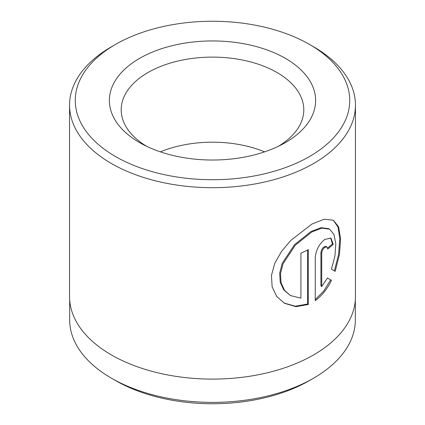 <?xml version="1.0" encoding="UTF-8"?>
<svg xmlns="http://www.w3.org/2000/svg" width="425" height="425" viewBox="0 0 425 425"><rect width="100%" height="100%" fill="white"/><g stroke="black" fill="none" stroke-linecap="round" stroke-linejoin="round"><path stroke-width="0.64" d="M290.371 295.572L283.688 289.813L280.229 282.248L279.708 273.137L282.227 263.341L294.461 244.758L311.036 231.492L321.13 227.651L328.796 228.703L329.603 229.171L321.938 228.119L311.844 231.96L295.263 245.236L283.034 263.808L280.521 273.588L281.031 282.699L284.495 290.275L290.371 295.572L300.927 298.132L300.927 253.204A142.954 82.535 0 0 0 308.322 249.602L308.322 304.502L295.869 306.675L284.405 303.259L276.723 296.464L272.143 286.87L271.453 275.421L274.789 263.256L281.562 251.372L290.748 240.47L311.844 224.092L324.312 219.188L333.45 220.262L338.613 226.923L340.59 238.722L339.469 254.341L335.192 271.357L331.436 269.19L334.942 255.977L335.803 243.881L334.018 234.579L329.603 229.171M284.001 303.02L295.306 306.218L307.514 304.034L308.322 304.502M321.725 286.53L320.918 286.062L320.918 252.939C321.119 250.421 322.145 248.386 323.978 246.84L326.076 246.415L326.883 246.883L324.785 247.302C322.952 248.853 321.932 250.888 321.725 253.406L321.725 286.53L327.457 278.024L331.463 280.335C327.319 288.942 321.916 295.704 315.254 300.634L315.254 257.539C315.972 250.054 319.154 244.019 324.785 239.434L330.894 238.069L333.264 244.327A142.954 82.535 180 0 1 327.733 249.002L326.883 246.883M139.575 142.582A103.132 59.542 180 0 1 139.575 58.379A103.132 59.542 180 0 1 285.425 58.379A103.132 59.542 180 0 1 282.737 144.08A103.132 59.542 180 0 1 142.263 144.08A103.132 59.542 180 0 1 139.575 142.582M278.476 146.242A91.29 52.705 0 0 0 303.785 110.468A91.29 52.705 0 0 0 277.052 72.547A91.29 52.705 0 0 0 177.044 61.248A91.29 52.705 0 0 0 121.215 110.468A91.29 52.705 0 0 0 146.524 146.242M313.501 378.229L309.458 380.561A137.121 79.167 180 0 1 115.542 380.561L111.499 378.229A142.837 82.466 0 0 0 313.501 378.229A142.837 82.466 0 0 0 355.337 319.913L355.337 299.875M115.462 156.506A137.232 79.231 0 0 0 309.538 156.506A137.232 79.231 0 0 0 309.538 44.455L313.581 46.792A142.954 82.535 180 0 1 313.586 46.792A142.954 82.535 180 0 1 355.454 105.15A142.954 82.535 180 0 1 267.203 181.401A142.954 82.535 180 0 1 111.419 163.508A142.954 82.535 180 0 1 69.546 105.15A142.954 82.535 180 0 1 111.414 46.792L115.462 44.455A137.232 79.231 0 0 0 115.462 156.506M160.374 151.858A89.494 51.669 180 0 1 264.626 151.858M355.454 105.15L355.454 296.57A142.954 82.535 180 0 1 267.203 372.821A142.954 82.535 180 0 1 111.419 354.933A142.954 82.535 180 0 1 69.546 296.57L69.546 105.15M115.542 380.561L111.499 378.229A142.837 82.466 0 0 1 69.663 319.913L69.663 299.875M313.586 46.792L309.538 44.455A137.232 79.231 0 0 0 115.462 44.455M315.254 299.572L323.797 291.013L330.65 279.868L327.457 278.024M330.65 279.868L331.463 280.335M327.611 247.993A142.954 82.535 0 0 0 332.456 243.86L333.264 244.327M332.456 243.86L330.597 237.968M334.385 270.89L338.587 254.336L339.803 239.047L338.082 227.248L333.359 220.256M307.514 304.034L307.514 250.022M320.918 252.939L321.725 253.406"/></g></svg>
